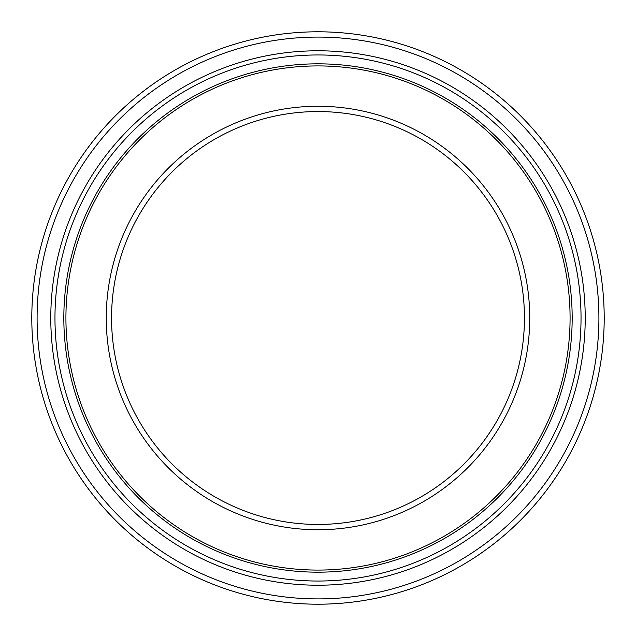 <?xml version="1.0" encoding="UTF-8"?>
<svg xmlns="http://www.w3.org/2000/svg" width="636" height="636" viewBox="0 0 636 636"><rect width="100%" height="100%" fill="white"/><g stroke="black" fill="none" stroke-linecap="round" stroke-linejoin="round"><path stroke-width="0.95" d="M318 598.897A280.897 280.897 0 0 1 74.73 177.547A280.897 280.897 0 0 1 561.27 177.547A280.897 280.897 0 0 1 318 598.897M106.252 318A211.748 211.748 0 0 0 423.87 501.375A211.748 211.748 0 0 0 423.87 134.625A211.748 211.748 0 0 0 106.252 318M111.554 318A206.446 206.446 0 0 1 421.223 139.212A206.446 206.446 0 0 1 421.223 496.788A206.446 206.446 0 0 1 111.554 318M318 604.2A286.2 286.2 0 0 0 604.2 318A286.2 286.2 0 0 0 318 31.8A286.2 286.2 0 0 0 31.8 318A286.2 286.2 0 0 0 318 604.2M318 54.966A263.034 263.034 0 0 1 581.034 318A263.034 263.034 0 0 1 318 581.034A263.034 263.034 0 0 1 54.966 318A263.034 263.034 0 0 1 318 54.966M585.215 318A267.215 267.215 0 0 0 184.392 86.583A267.215 267.215 0 0 0 184.392 549.417A267.215 267.215 0 0 0 585.215 318M318 63.831A254.169 254.169 0 0 0 63.831 318A254.169 254.169 0 0 0 318 572.169A254.169 254.169 0 0 0 572.169 318A254.169 254.169 0 0 0 318 63.831M570.079 318A252.079 252.079 0 0 1 191.961 536.307A252.079 252.079 0 0 1 191.961 99.693A252.079 252.079 0 0 1 570.079 318"/></g></svg>
